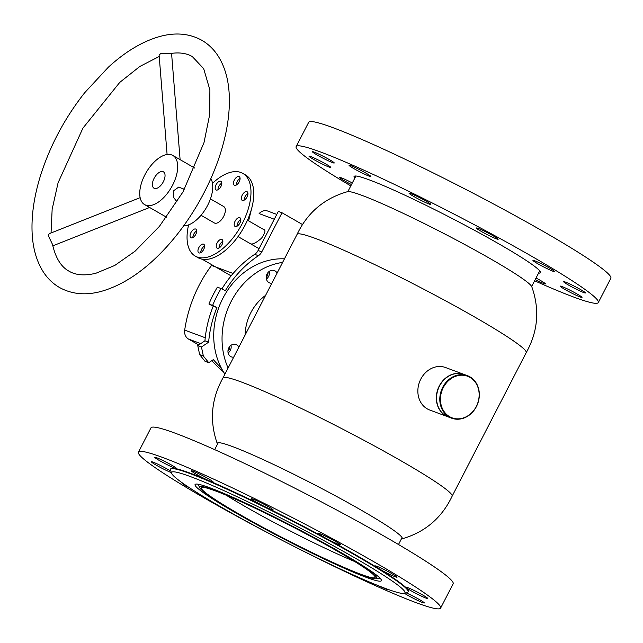 <?xml version="1.0" encoding="UTF-8"?>
<svg xmlns="http://www.w3.org/2000/svg" width="643" height="643" viewBox="0 0 643 643"><rect width="100%" height="100%" fill="white"/><g stroke="black" fill="none" stroke-linecap="round" stroke-linejoin="round"><path stroke-width="0.96" d="M297.058 234.414A128.938 9.428 -152.7 0 1 359.148 257.216A128.938 9.428 -152.7 0 1 474.671 317.007A128.938 9.428 -152.7 0 1 526.199 352.685A128.938 9.428 -152.7 0 1 526.183 352.718C538.006 331.539 539.871 309.548 531.793 286.754A104.005 7.603 -152.7 0 0 490.247 258.671A104.005 7.603 -152.7 0 0 347.558 191.662C324.297 198.285 307.458 212.544 297.042 234.446A128.938 9.428 -152.7 0 1 297.058 234.414L222.976 377.931M452.117 496.227A128.938 9.428 -152.7 0 0 452.133 496.187A128.938 9.428 -152.7 0 0 400.581 460.549A128.938 9.428 -152.7 0 0 285.267 400.846A128.938 9.428 -152.7 0 0 222.984 377.915A128.938 9.428 -152.7 0 0 222.968 377.947M401.32 539.035A104.005 7.603 -152.7 0 0 401.61 538.979A104.005 7.603 -152.7 0 0 360.627 509.811A104.005 7.603 -152.7 0 0 264.152 460.058A104.005 7.603 -152.7 0 0 217.374 443.887A104.005 7.603 -152.7 0 0 217.503 444.16M269.256 271.37A6.615 5.642 -69.6 0 1 269.288 271.507A6.615 5.642 -69.6 0 1 266.403 279.03M271.86 283.225A6.615 5.642 -69.6 0 1 269.682 282.944A6.615 5.642 -69.6 0 1 266.371 278.885A6.615 5.642 -69.6 0 1 268.292 272.214A6.615 5.642 -69.6 0 1 274.296 270.55A6.615 5.642 -69.6 0 1 277.077 273.114M230.99 345.315A6.615 5.642 -69.6 0 1 231.022 345.452A6.615 5.642 -69.6 0 1 228.136 352.975M233.698 357.162A6.615 5.642 -69.6 0 1 231.416 356.889A6.615 5.642 -69.6 0 1 228.104 352.838A6.615 5.642 -69.6 0 1 230.025 346.159A6.615 5.642 -69.6 0 1 236.029 344.495A6.615 5.642 -69.6 0 1 238.858 347.164M284.439 258.848A70.843 60.442 110.4 0 0 215.381 351.424A70.843 60.442 110.4 0 0 224.929 374.154M282.599 262.424A70.843 60.442 110.4 0 0 223.7 354.518A70.843 60.442 110.4 0 0 228.104 368.005M469.969 377.369A22.2 18.936 110.4 0 0 443.316 387.544A22.2 18.936 110.4 0 0 449.618 416.688A22.2 18.936 110.4 0 0 476.27 406.505A22.2 18.936 110.4 0 0 469.969 377.369M449.176 417.018A22.674 19.338 -69.6 0 1 442.046 388.71A22.674 19.338 -69.6 0 1 467.469 375.697A22.674 19.338 -69.6 0 1 469.953 376.862A22.674 19.338 -69.6 0 1 477.082 405.178A22.674 19.338 -69.6 0 1 451.659 418.191A22.674 19.338 -69.6 0 1 449.176 417.018M467.469 375.697L464.238 374.491A22.674 19.338 110.4 0 0 438.807 387.504A22.674 19.338 110.4 0 0 445.937 415.82A22.674 19.338 110.4 0 0 448.428 416.985L451.659 418.191M214.215 490.175A99.657 7.29 -152.7 0 0 199.772 487.772A99.657 7.29 -152.7 0 0 265.366 528.827A99.657 7.29 -152.7 0 0 362.25 575.083A99.657 7.29 -152.7 0 0 376.034 578.748A99.657 7.29 -152.7 0 0 319.362 540.908A99.657 7.29 -152.7 0 0 214.215 490.175M360.852 574.279A97.76 7.153 -152.7 0 0 375.142 577.374A97.76 7.153 -152.7 0 0 314.138 538.231A97.76 7.153 -152.7 0 0 215.614 490.979A97.76 7.153 -152.7 0 0 201.412 487.699A97.76 7.153 -152.7 0 0 261.106 526.368A97.76 7.153 -152.7 0 0 360.852 574.279M226.207 495.198A95.871 7.009 -152.7 0 0 354.679 561.508M448.308 416.945A22.674 19.338 -69.6 0 1 448.195 416.897A22.674 19.338 -69.6 0 1 437.77 389.465A22.674 19.338 -69.6 0 1 464.005 374.403A22.674 19.338 -69.6 0 1 464.125 374.451M464.005 374.403L445.535 367.531A22.674 19.338 110.4 0 0 419.3 382.593A22.674 19.338 110.4 0 0 429.717 410.025L448.195 416.897M227.952 351.223A4.959 4.228 110.4 0 0 229.085 349.72A4.959 4.228 110.4 0 0 229.704 346.521M266.218 277.278A4.959 4.228 110.4 0 0 267.351 275.767A4.959 4.228 110.4 0 0 267.97 272.576M263.405 229.414C265.961 229.824 265.326 232.766 261.5 238.24C255.89 243.054 252.177 244.846 250.36 243.633L249.99 243.456M216.924 307.555L213.227 306.181A102.575 87.504 110.4 0 0 204.94 340.798L208.637 342.172A102.575 87.504 110.4 0 1 216.924 307.555L212.616 305.409A107.694 91.885 -69.6 0 1 217.254 295.394A107.694 91.885 -69.6 0 1 221.071 288.546L225.355 290.676A102.575 87.504 110.4 0 1 258.406 255.705L254.708 254.331A102.575 87.504 110.4 0 0 221.875 288.948M212.616 305.409L208.919 304.035A107.694 91.885 -69.6 0 1 213.556 294.02A107.694 91.885 -69.6 0 1 217.382 287.172L221.071 288.546M198.751 344.953L188.487 339.046A9.444 8.062 -69.6 0 1 184.694 330.1A122.901 104.849 -69.6 0 1 211.539 265.446L212.045 264.892M274.28 219.231L259.121 213.589A9.444 8.062 -69.6 0 1 267.818 211.081L276.771 214.416M211.804 360.659A167.293 142.722 110.4 0 0 223.442 371.847M208.637 342.172L201.452 346.995L203.357 356.021L208.75 362.708L213.339 359.63A167.293 142.722 110.4 0 0 221.224 367.876M211.539 265.446L233.12 273.476M302.419 224.495L282.028 212.761L278.339 211.386L258.1 250.489L261.797 251.863A9.444 8.062 -69.6 0 1 258.406 255.705M208.75 362.708L205.053 361.334L199.66 354.647L197.755 345.621L204.94 340.798M213.227 306.181L208.919 304.035M254.708 254.331A9.444 8.062 110.4 0 0 258.1 250.489M282.028 212.761L261.797 251.863M201.452 346.995L197.755 345.621M203.357 356.021L199.66 354.647M167.092 154.529L159.11 55.065L160.613 53.65L169.197 53.707C178.682 52.083 186.422 53.064 192.394 56.648L203.678 68.672L209.883 89.932L209.714 114.454L204.008 142.577L183.006 191.919L159.424 226.36L135.006 251.26L114.776 265.438L95.863 273.267C84.683 275.935 75.713 275.228 68.962 271.153C61.077 266.869 55.595 257.972 52.517 244.453L48.466 236.013L48.514 234.775L49.407 233.618L140.142 197.65M184.203 189.773L183.593 188.978L178.674 187.129L173.843 190.585L173.787 197.682L177.026 201.934M156.418 188.439A9.444 4.879 -60.1 0 0 163.925 180.506A9.444 4.879 -60.1 0 0 163.435 171.85A9.444 4.879 -60.1 0 0 161.023 171.633A9.444 4.879 -60.1 0 0 153.516 179.566A9.444 4.879 -60.1 0 0 154.015 188.222A9.444 4.879 -60.1 0 0 156.418 188.439M183.681 225.83A28.34 14.636 -60.1 0 0 186.872 225.428A28.34 14.636 -60.1 0 0 207.729 205.165A28.34 14.636 -60.1 0 0 210.856 178.609M165.629 154.818A28.34 14.636 -60.1 0 0 143.108 178.617A28.34 14.636 -60.1 0 0 144.587 204.595A28.34 14.636 -60.1 0 0 151.812 205.254A28.34 14.636 -60.1 0 0 174.333 181.455A28.34 14.636 -60.1 0 0 172.854 155.477A28.34 14.636 -60.1 0 0 165.629 154.818M248.584 220.854L251.501 209.047M217.985 189.765L217.977 189.757A4.959 2.564 119.9 0 1 221.811 183.102M231.11 275.863L202.175 259.209M219.697 181.213A4.959 2.564 119.9 0 1 220.967 181.334A4.959 2.564 119.9 0 1 221.224 185.875A4.959 2.564 119.9 0 1 217.278 190.039A4.959 2.564 119.9 0 1 216.016 189.926A4.959 2.564 119.9 0 1 215.759 185.385A4.959 2.564 119.9 0 1 219.697 181.213M237.974 176.52A4.959 2.564 119.9 0 1 239.244 176.632A4.959 2.564 119.9 0 1 239.501 181.181A4.959 2.564 119.9 0 1 235.563 185.345A4.959 2.564 119.9 0 1 234.293 185.232A4.959 2.564 119.9 0 1 234.036 180.683A4.959 2.564 119.9 0 1 237.974 176.52M245.859 191.622A4.959 2.564 119.9 0 1 247.121 191.743A4.959 2.564 119.9 0 1 247.378 196.284A4.959 2.564 119.9 0 1 243.44 200.447A4.959 2.564 119.9 0 1 242.17 200.335A4.959 2.564 119.9 0 1 241.913 195.793A4.959 2.564 119.9 0 1 245.859 191.622M238.722 217.68A4.959 2.564 119.9 0 1 239.984 217.792A4.959 2.564 119.9 0 1 240.241 222.341A4.959 2.564 119.9 0 1 236.302 226.505A4.959 2.564 119.9 0 1 235.041 226.392A4.959 2.564 119.9 0 1 234.775 221.843A4.959 2.564 119.9 0 1 238.722 217.68M220.75 239.421A4.959 2.564 119.9 0 1 222.012 239.542A4.959 2.564 119.9 0 1 222.269 244.083A4.959 2.564 119.9 0 1 218.331 248.246A4.959 2.564 119.9 0 1 217.069 248.134A4.959 2.564 119.9 0 1 216.804 243.584A4.959 2.564 119.9 0 1 220.75 239.421M202.473 244.115A4.959 2.564 119.9 0 1 203.735 244.236A4.959 2.564 119.9 0 1 203.992 248.777A4.959 2.564 119.9 0 1 200.053 252.94A4.959 2.564 119.9 0 1 198.783 252.828A4.959 2.564 119.9 0 1 198.526 248.286A4.959 2.564 119.9 0 1 202.473 244.115M194.588 229.012A4.959 2.564 119.9 0 1 195.858 229.125A4.959 2.564 119.9 0 1 196.115 233.674A4.959 2.564 119.9 0 1 192.177 237.838A4.959 2.564 119.9 0 1 190.907 237.725A4.959 2.564 119.9 0 1 190.649 233.176A4.959 2.564 119.9 0 1 194.588 229.012M212.503 183.343A47.703 24.635 119.9 0 1 230.644 172.284A47.703 24.635 119.9 0 1 242.805 173.385L245.61 175A47.703 24.635 119.9 0 1 248.102 218.733A47.703 24.635 119.9 0 1 210.189 258.791A47.703 24.635 119.9 0 1 198.028 257.69L195.223 256.075A47.703 24.635 119.9 0 1 188.6 224.873M242.805 173.385A47.703 24.635 119.9 0 1 245.296 217.117A47.703 24.635 119.9 0 1 207.392 257.184A47.703 24.635 119.9 0 1 195.223 256.075M210.446 198.904L223.724 206.548A9.444 4.879 119.9 0 1 224.222 215.204A9.444 4.879 119.9 0 1 216.715 223.137A9.444 4.879 119.9 0 1 214.304 222.92L201.026 215.276M236.254 185.071A4.959 2.564 119.9 0 1 240.088 178.408M236.994 226.232A4.959 2.564 119.9 0 1 240.828 219.568M200.745 252.667A4.959 2.564 119.9 0 1 204.578 246.004M192.868 237.564A4.959 2.564 119.9 0 1 196.702 230.901M219.022 247.973A4.959 2.564 119.9 0 1 222.856 241.31M244.131 200.174A4.959 2.564 119.9 0 1 247.965 193.511M209.972 484.492A131.301 9.605 -152.7 0 0 171.552 473.2A131.301 9.605 -152.7 0 0 242.741 519.255A131.301 9.605 -152.7 0 0 366.494 580.766A131.301 9.605 -152.7 0 0 404.27 593.312A131.301 9.605 -152.7 0 0 341.489 550.32A131.301 9.605 -152.7 0 0 209.972 484.492M171.552 473.2L170.532 470.033A133.656 9.774 27.3 0 1 170.54 469.237A133.656 9.774 27.3 0 1 209.642 481.535A133.656 9.774 27.3 0 1 339.608 546.357A133.656 9.774 27.3 0 1 408.08 591.841A133.656 9.774 27.3 0 1 407.437 592.307L404.27 593.312M225.733 494.194A104.849 7.668 27.3 0 1 327.689 545.039A104.849 7.668 27.3 0 1 381.403 580.717A104.849 7.668 27.3 0 1 350.724 571.064A104.849 7.668 27.3 0 1 248.777 520.211A104.849 7.668 27.3 0 1 195.062 484.541A104.849 7.668 27.3 0 1 225.733 494.194M408.08 591.841L408.297 591.423A133.656 9.774 -152.7 0 0 339.825 545.939A133.656 9.774 -152.7 0 0 209.859 481.117A133.656 9.774 -152.7 0 0 170.757 468.811L170.54 469.237M404.391 593.272A12.281 0.9 -152.7 0 0 420.731 601.832A12.281 0.9 -152.7 0 0 424.324 602.965A12.281 0.9 -152.7 0 0 418.038 598.786A12.281 0.9 -152.7 0 0 406.095 592.83A12.281 0.9 -152.7 0 0 405.966 592.774M424.155 597.363A12.281 0.9 -152.7 0 0 427.748 598.488A12.281 0.9 -152.7 0 0 421.454 594.309A12.281 0.9 -152.7 0 0 409.519 588.353A12.281 0.9 -152.7 0 0 405.926 587.228A12.281 0.9 -152.7 0 0 412.211 591.407A12.281 0.9 -152.7 0 0 424.155 597.363M393.468 576.08A12.281 0.9 -152.7 0 0 397.061 577.205A12.281 0.9 -152.7 0 0 390.767 573.034A12.281 0.9 -152.7 0 0 378.823 567.078A12.281 0.9 -152.7 0 0 375.231 565.944A12.281 0.9 -152.7 0 0 381.524 570.124A12.281 0.9 -152.7 0 0 393.468 576.08M336.884 543.689A12.281 0.9 -152.7 0 0 340.477 544.814A12.281 0.9 -152.7 0 0 334.183 540.634A12.281 0.9 -152.7 0 0 322.247 534.679A12.281 0.9 -152.7 0 0 318.655 533.553A12.281 0.9 -152.7 0 0 324.948 537.733A12.281 0.9 -152.7 0 0 336.884 543.689M269.578 508.862A12.281 0.9 -152.7 0 0 273.171 509.995A12.281 0.9 -152.7 0 0 266.877 505.816A12.281 0.9 -152.7 0 0 254.941 499.86A12.281 0.9 -152.7 0 0 251.349 498.727A12.281 0.9 -152.7 0 0 257.634 502.906A12.281 0.9 -152.7 0 0 269.578 508.862M209.578 480.948A12.281 0.9 -152.7 0 0 213.171 482.073A12.281 0.9 -152.7 0 0 206.877 477.894A12.281 0.9 -152.7 0 0 194.942 471.938A12.281 0.9 -152.7 0 0 191.349 470.813A12.281 0.9 -152.7 0 0 197.634 474.992A12.281 0.9 -152.7 0 0 209.578 480.948M172.959 467.405A12.281 0.9 -152.7 0 0 176.552 468.538A12.281 0.9 -152.7 0 0 170.266 464.359A12.281 0.9 -152.7 0 0 158.323 458.403A12.281 0.9 -152.7 0 0 154.73 457.269A12.281 0.9 -152.7 0 0 161.023 461.449A12.281 0.9 -152.7 0 0 172.959 467.405M170.917 471.223A12.281 0.9 -152.7 0 0 154.899 462.872A12.281 0.9 -152.7 0 0 151.306 461.746A12.281 0.9 -152.7 0 0 157.599 465.918A12.281 0.9 -152.7 0 0 169.543 471.874A12.281 0.9 -152.7 0 0 171.359 472.613M379.45 586.135A12.281 0.9 -152.7 0 0 384.12 588.297A12.281 0.9 -152.7 0 0 387.705 589.422A12.281 0.9 -152.7 0 0 387.665 589.261M188.182 467.782A170.025 12.434 -152.7 0 0 138.438 452.133A170.025 12.434 -152.7 0 0 225.54 509.987A170.025 12.434 -152.7 0 0 390.872 592.452A170.025 12.434 -152.7 0 0 440.616 608.101A170.025 12.434 -152.7 0 0 353.513 550.247A170.025 12.434 -152.7 0 0 188.182 467.782M440.616 608.101L453.146 583.82A170.025 12.434 -152.7 0 0 366.044 525.974A170.025 12.434 -152.7 0 0 200.712 443.509A170.025 12.434 -152.7 0 0 150.968 427.86L138.438 452.133M182.524 483.022A12.281 0.9 -152.7 0 0 182.001 483.03A12.281 0.9 -152.7 0 0 190.272 488.286M538.569 273.122A104.849 7.668 -152.7 0 0 540.401 272.656A104.849 7.668 -152.7 0 0 486.687 236.986A104.849 7.668 -152.7 0 0 384.739 186.132A104.849 7.668 -152.7 0 0 354.06 176.479A104.849 7.668 -152.7 0 0 354.743 178.248M412.645 194.315A12.281 0.9 27.3 0 1 424.589 200.27A12.281 0.9 27.3 0 1 430.874 204.45A12.281 0.9 27.3 0 1 427.282 203.317A12.281 0.9 27.3 0 1 415.346 197.361A12.281 0.9 27.3 0 1 409.052 193.181A12.281 0.9 27.3 0 1 412.645 194.315M479.951 229.133A12.281 0.9 27.3 0 1 491.895 235.089A12.281 0.9 27.3 0 1 498.18 239.268A12.281 0.9 27.3 0 1 494.588 238.135A12.281 0.9 27.3 0 1 482.652 232.179A12.281 0.9 27.3 0 1 476.359 228A12.281 0.9 27.3 0 1 479.951 229.133M536.527 261.524A12.281 0.9 27.3 0 1 548.471 267.48A12.281 0.9 27.3 0 1 554.764 271.659A12.281 0.9 27.3 0 1 551.172 270.526A12.281 0.9 27.3 0 1 539.228 264.57A12.281 0.9 27.3 0 1 532.934 260.399A12.281 0.9 27.3 0 1 536.527 261.524M567.222 282.807A12.281 0.9 27.3 0 1 579.158 288.763A12.281 0.9 27.3 0 1 585.452 292.943A12.281 0.9 27.3 0 1 581.859 291.809A12.281 0.9 27.3 0 1 569.923 285.854A12.281 0.9 27.3 0 1 563.63 281.674A12.281 0.9 27.3 0 1 567.222 282.807M563.798 287.276A12.281 0.9 27.3 0 1 575.742 293.232A12.281 0.9 27.3 0 1 582.028 297.412A12.281 0.9 27.3 0 1 578.435 296.286A12.281 0.9 27.3 0 1 566.499 290.331A12.281 0.9 27.3 0 1 560.206 286.151A12.281 0.9 27.3 0 1 563.798 287.276M536.037 278.033A12.281 0.9 27.3 0 1 545.417 283.876A12.281 0.9 27.3 0 1 541.824 282.743A12.281 0.9 27.3 0 1 535.217 279.617M352.645 166.392A12.281 0.9 27.3 0 1 364.581 172.348A12.281 0.9 27.3 0 1 370.874 176.528A12.281 0.9 27.3 0 1 367.282 175.394A12.281 0.9 27.3 0 1 355.346 169.439A12.281 0.9 27.3 0 1 349.053 165.259A12.281 0.9 27.3 0 1 352.645 166.392M316.026 152.857A12.281 0.9 27.3 0 1 327.97 158.813A12.281 0.9 27.3 0 1 334.256 162.984A12.281 0.9 27.3 0 1 330.663 161.859A12.281 0.9 27.3 0 1 318.727 155.903A12.281 0.9 27.3 0 1 312.434 151.724A12.281 0.9 27.3 0 1 316.026 152.857M312.602 157.326A12.281 0.9 27.3 0 1 324.546 163.282A12.281 0.9 27.3 0 1 330.84 167.461A12.281 0.9 27.3 0 1 327.247 166.328A12.281 0.9 27.3 0 1 315.303 160.372A12.281 0.9 27.3 0 1 309.018 156.193A12.281 0.9 27.3 0 1 312.602 157.326M351.488 184.565A12.281 0.9 27.3 0 1 339.705 177.476A12.281 0.9 27.3 0 1 343.298 178.609A12.281 0.9 27.3 0 1 352.308 182.974M350.797 185.899A170.025 12.434 27.3 0 1 296.15 146.588L308.68 122.307A170.025 12.434 27.3 0 1 358.416 137.964A170.025 12.434 27.3 0 1 523.748 220.42A170.025 12.434 27.3 0 1 610.85 278.274L598.32 302.548A170.025 12.434 27.3 0 1 548.575 286.899A170.025 12.434 27.3 0 1 534.614 280.774M296.15 146.588A170.025 12.434 27.3 0 1 345.886 162.237A170.025 12.434 27.3 0 1 511.217 244.702A170.025 12.434 27.3 0 1 598.32 302.548M245.12 335.035A44.399 37.873 -69.6 0 1 265.583 295.386M200.753 343.611L188.487 339.046M184.694 330.1L205.238 337.744M222.984 377.915C211.169 399.102 209.296 421.093 217.374 443.887M526.199 352.685L452.125 496.203M452.133 496.187C441.717 518.097 424.87 532.356 401.61 538.979M218.081 443.027L214.674 449.634M199.772 487.772L198.028 484.203M376.034 578.748L379.957 578.105M401.907 537.902L398.499 544.508M531.673 286.481L539.718 270.888M347.855 191.606L355.9 176.013M201.822 40.276C189.693 33.613 176.013 32.263 160.79 36.233C143.268 40.935 125.787 51.263 108.346 67.21L84.707 92.705C65.104 117.605 50.532 144.739 40.983 174.124C34.208 195.464 31.258 215.236 32.15 233.433C32.914 248.367 36.555 261.066 43.073 271.523C47.389 278.315 52.879 283.651 59.542 287.525C71.67 294.189 85.342 295.539 100.565 291.568C123.134 285.339 145.189 270.406 166.73 246.783C178.617 233.658 189.219 218.998 198.55 202.802C211.426 180.281 220.404 157.583 225.484 134.7C228.603 120.41 229.848 107.019 229.221 94.537C228.482 79.555 224.849 66.816 218.315 56.319C213.998 49.511 208.493 44.158 201.822 40.276M171.568 53.329L180.104 159.641M166.553 217.238L144.587 204.595M159.223 56.488L139.869 66.438L119.751 82.4L82.915 128.142L58.079 182.773L52.147 209.305L51.046 232.967M194.821 168.12L172.854 155.477M149.594 207.48L52.822 245.843M259.041 248.664L238.039 236.576M263.775 229.591L247.459 220.203"/></g></svg>
